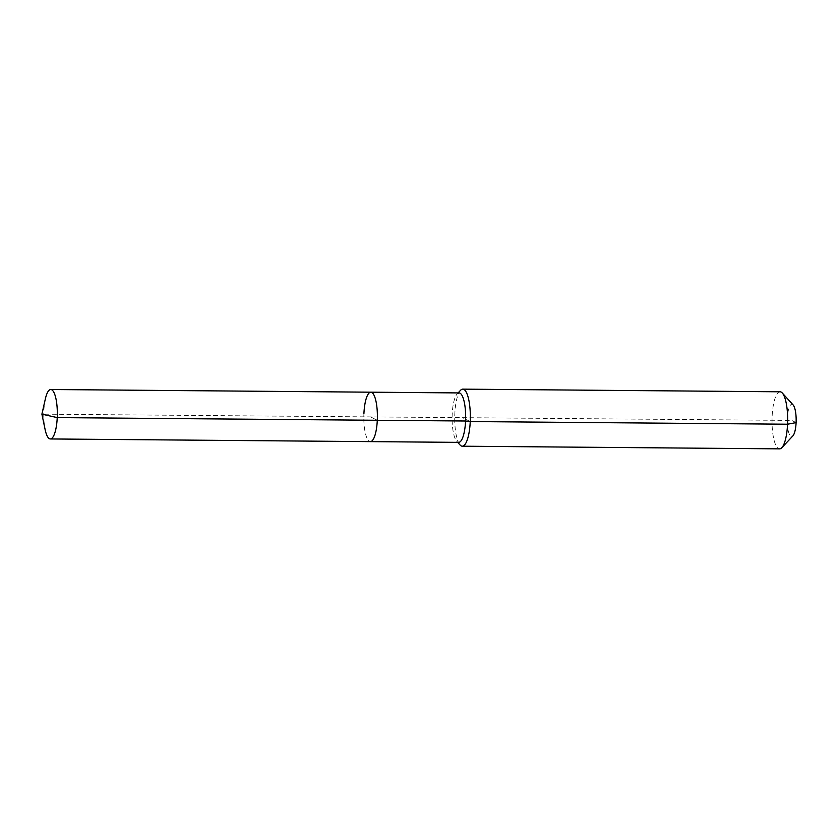 <?xml version="1.0" encoding="UTF-8"?>
<svg xmlns="http://www.w3.org/2000/svg" width="838" height="838" viewBox="0 0 838 838"><rect width="100%" height="100%" fill="white"/><g stroke="black" fill="none" stroke-linecap="round" stroke-linejoin="round"><path stroke-width="0.63" stroke-dasharray="4.19 3.14" d="M45.378 398.804A24.721 6.777 -89.5 0 0 43.869 410.861A24.721 6.777 -89.5 0 0 45.126 429.58M370.805 392.184A24.721 6.777 -89.5 0 0 363.922 413.543A24.721 6.777 -89.5 0 0 370.396 441.626A24.721 6.777 -89.5 0 1 363.922 413.543M459.088 392.928A24.721 6.777 -89.5 0 0 457.15 393.933A24.721 6.777 -89.5 0 0 452.195 414.276A24.721 6.777 -89.5 0 0 456.752 441.322A24.721 6.777 -89.5 0 0 458.669 442.37M460.544 390.309A28.523 7.814 -89.5 0 0 454.825 413.783A28.523 7.814 -89.5 0 0 460.083 444.999M780.084 391.796A28.523 7.814 -89.5 0 0 772.133 416.444A28.523 7.814 -89.5 0 0 779.602 448.854M793.125 404.943A16.163 4.431 -89.5 0 0 787.364 418.225A16.163 4.431 -89.5 0 0 792.863 435.928M796.1 422.624L791.732 420.425L370.606 416.905L377.289 420.278L370.606 416.905L41.9 414.161M470.244 421.556L462.534 417.67M457.15 393.933L458.103 392.917M456.752 441.322L457.684 442.359"/><path stroke-width="1.26" d="M457.684 442.359L460.083 444.999A28.523 7.814 -89.5 0 0 462.293 446.204A28.523 7.814 -89.5 0 0 470.244 421.556L465.561 421.011A24.721 6.777 -89.5 0 1 458.669 442.37L370.396 441.626A24.721 6.777 -89.5 0 0 377.289 420.278L57.235 417.596A24.721 6.777 -89.5 0 0 50.762 389.513A24.721 6.777 -89.5 0 0 45.378 398.804L41.9 414.161L57.235 417.596A24.721 6.777 -89.5 0 1 50.343 438.955A24.721 6.777 -89.5 0 1 45.126 429.58L41.9 414.161M50.343 438.955L370.396 441.626A24.721 6.777 -89.5 0 0 377.289 420.278A24.721 6.777 -89.5 0 0 370.805 392.184A24.721 6.777 -89.5 0 0 363.922 413.543M370.805 392.184A24.721 6.777 -89.5 0 1 377.289 420.278L465.561 421.011A24.721 6.777 -89.5 0 0 459.088 392.928L50.762 389.513M462.293 446.204L779.602 448.854A28.523 7.814 -89.5 0 0 781.844 447.691A28.523 7.814 -89.5 0 0 787.552 424.217L470.244 421.556A28.523 7.814 -89.5 0 0 462.775 389.146A28.523 7.814 -89.5 0 0 460.544 390.309L458.103 392.917M781.844 447.691L792.863 435.928A16.163 4.431 -89.5 0 0 796.1 422.624L787.552 424.217A28.523 7.814 -89.5 0 0 782.294 393.001A28.523 7.814 -89.5 0 0 780.084 391.796L462.775 389.146M796.1 422.624A16.163 4.431 -89.5 0 0 793.125 404.943L782.294 393.001"/></g></svg>
